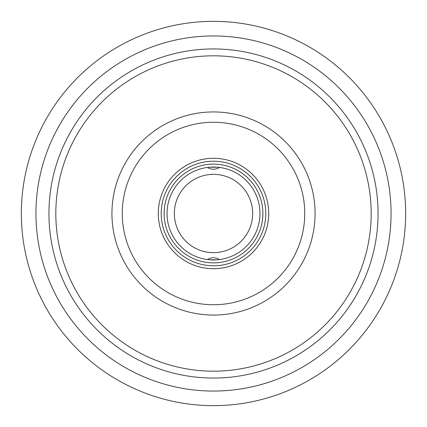 <?xml version="1.0" encoding="UTF-8"?>
<svg xmlns="http://www.w3.org/2000/svg" width="427" height="427" viewBox="0 0 427 427"><rect width="100%" height="100%" fill="white"/><g stroke="black" fill="none" stroke-linecap="round" stroke-linejoin="round"><path stroke-width="0.64" d="M268.711 213.5A55.211 55.211 0 0 1 213.5 268.711A55.211 55.211 0 0 1 158.289 213.5A55.211 55.211 0 0 1 213.5 158.289A55.211 55.211 0 0 1 268.711 213.5M265.791 213.5A52.291 52.291 0 0 0 213.5 161.209A52.291 52.291 0 0 0 161.209 213.5A52.291 52.291 0 0 0 213.5 265.791A52.291 52.291 0 0 0 265.791 213.5M262.877 213.5A49.377 49.377 0 0 1 213.5 262.877A49.377 49.377 0 0 1 164.123 213.5A49.377 49.377 0 0 1 213.5 164.123A49.377 49.377 0 0 1 262.877 213.5M259.958 213.5A46.458 46.458 0 0 0 213.5 167.042A46.458 46.458 0 0 0 167.042 213.5A46.458 46.458 0 0 0 213.5 259.958A46.458 46.458 0 0 0 259.958 213.5M211.968 167.069L209.267 167.235L211.968 167.069M215.032 167.069L217.733 167.235L215.032 167.069M215.272 158.316L211.728 158.316M211.845 158.31L215.155 158.31M216.003 158.342L217.049 158.401L216.003 158.342M212.005 167.069L214.994 167.069M217.733 167.235L209.267 167.235M211.728 268.684L215.272 268.684M216.003 268.658L217.049 268.599L216.003 268.658M215.155 268.69L211.845 268.69M210.997 268.658L209.951 268.599L210.997 268.658M214.994 259.931L212.005 259.931M209.267 259.765L217.733 259.765M405.65 213.5A192.15 192.15 0 0 0 213.5 21.35A192.15 192.15 0 0 0 21.35 213.5A192.15 192.15 0 0 0 213.5 405.65A192.15 192.15 0 0 0 405.65 213.5A192.15 192.15 0 0 0 213.5 21.35A192.15 192.15 0 0 0 21.35 213.5A192.15 192.15 0 0 0 213.5 405.65A192.15 192.15 0 0 0 405.65 213.5M174.339 213.5A39.161 39.161 0 0 0 213.5 252.661A39.161 39.161 0 0 0 252.661 213.5A39.161 39.161 0 0 0 213.5 174.339A39.161 39.161 0 0 0 174.339 213.5M35.943 213.5A177.557 177.557 0 0 0 213.5 391.057A177.557 177.557 0 0 0 391.057 213.5A177.557 177.557 0 0 0 213.5 35.943A177.557 177.557 0 0 0 35.943 213.5M48.94 213.5A164.56 164.56 0 0 0 213.5 378.06A164.56 164.56 0 0 0 378.06 213.5A164.56 164.56 0 0 0 213.5 48.94A164.56 164.56 0 0 0 48.94 213.5M371.18 213.5A157.68 157.68 0 0 0 213.5 55.82A157.68 157.68 0 0 0 55.82 213.5A157.68 157.68 0 0 0 213.5 371.18A157.68 157.68 0 0 0 371.18 213.5M315.067 213.5A101.567 101.567 0 0 0 213.5 111.933A101.567 101.567 0 0 0 111.933 213.5A101.567 101.567 0 0 0 213.5 315.067A101.567 101.567 0 0 0 315.067 213.5M122.255 213.5A91.245 91.245 0 0 0 213.5 304.745A91.245 91.245 0 0 0 304.745 213.5A91.245 91.245 0 0 0 213.5 122.255A91.245 91.245 0 0 0 122.255 213.5M207.49 167.432A10.947 10.947 0 0 0 219.51 167.432M219.51 259.568A10.947 10.947 0 0 0 207.49 259.568"/></g></svg>
